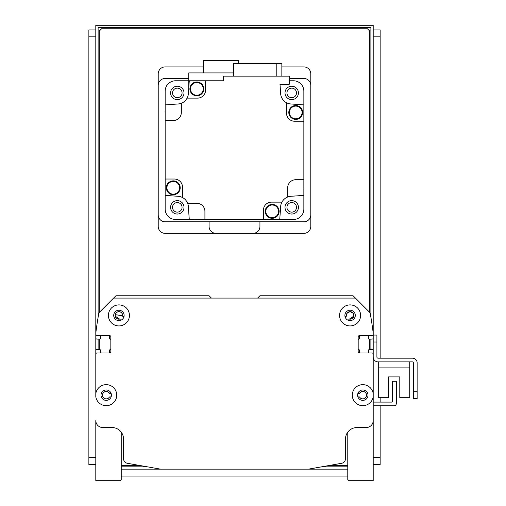 <?xml version="1.0" encoding="UTF-8"?>
<svg xmlns="http://www.w3.org/2000/svg" width="506" height="506" viewBox="0 0 506 506"><rect width="100%" height="100%" fill="white"/><g stroke="black" fill="none" stroke-linecap="round" stroke-linejoin="round"><path stroke-width="0.76" d="M348.817 320.456L348.817 319.767A0.696 0.696 0 0 1 349.368 319.09L353.707 316.187L349.368 319.09L353.707 316.187L349.368 319.09L353.707 316.187L353.517 316.813L349.368 319.09L353.707 316.187L349.602 319.084A3.7 3.7 0 0 0 353.783 315.611A3.7 3.7 0 0 0 349.994 311.715A3.7 3.7 0 0 0 346.414 315.807L346.673 314.005L347.464 312.809L350.089 311.715L352.808 312.904L353.707 314.643L352.808 312.904L350.089 311.715L347.464 312.809L346.673 314.005L346.414 315.807L346.673 314.005L347.464 312.809L350.089 311.715L352.808 312.904L353.707 314.643L352.808 312.904L350.089 311.715L347.464 312.809L346.673 314.005L346.414 315.807L346.673 314.005L347.464 312.809L350.089 311.715L352.808 312.904L353.707 314.643L352.808 312.904L350.089 311.715L347.464 312.809L346.673 314.005L346.414 315.807L346.673 314.005L347.464 312.809L350.089 311.715L352.808 312.904L353.707 314.643L352.808 312.904L350.089 311.715L347.464 312.809L346.673 314.005L346.414 315.807M353.719 316.13L353.719 314.7L353.719 316.13M345.724 316.573L345.016 316.573L345.724 316.573A0.696 0.696 0 0 0 346.395 316.041A3.744 3.744 0 0 1 349.912 311.671A3.744 3.744 0 0 1 353.827 315.693A3.744 3.744 0 0 1 349.368 319.09M120.194 319.767L120.194 320.456L120.194 319.767A0.696 0.696 0 0 0 119.65 319.09L115.317 316.244L119.41 319.084A3.7 3.7 0 0 1 115.229 315.611A3.7 3.7 0 0 1 119.018 311.715A3.7 3.7 0 0 1 122.604 315.807L115.305 314.643L122.604 315.807M115.305 316.174L115.292 314.7L115.305 316.174M123.995 316.573L123.293 316.573A0.696 0.696 0 0 1 122.616 316.041A3.744 3.744 0 0 0 119.1 311.671A3.744 3.744 0 0 0 115.185 315.693A3.744 3.744 0 0 0 119.65 319.09M211.388 298.078L209.079 295.763L115.918 295.763L99.068 312.613A0.696 0.696 0 0 0 98.879 312.98A323.631 323.631 0 0 0 95.805 333.125L95.805 334.485A1.157 1.157 0 0 0 96.962 335.642L109.675 335.642A1.157 1.157 0 0 1 110.833 336.8L110.833 351.822A1.157 1.157 0 0 1 109.675 352.979L96.962 352.979A1.157 1.157 0 0 0 95.805 354.137L95.805 393.611A10.518 10.518 0 0 1 106.987 384.68A10.518 10.518 0 0 1 116.728 395.167A10.518 10.518 0 0 1 106.987 405.66A10.518 10.518 0 0 1 95.805 396.723L95.805 25.3L373.207 25.3L373.207 357.027A4.858 4.858 0 0 0 378.064 361.879L412.504 361.879A0.923 0.923 0 0 1 413.427 362.802L413.427 398.633L417.127 398.633L413.427 398.633L417.127 398.633L417.127 362.802A4.624 4.624 0 0 0 412.504 358.178L378.064 358.178A1.157 1.157 0 0 1 376.907 357.027L376.907 335.067L373.207 335.067M95.805 333.207L95.805 337.951A1.157 1.157 0 0 0 96.962 339.109L99.739 339.109A0.696 0.696 0 0 0 100.428 338.419L100.428 336.338A0.696 0.696 0 0 1 101.124 335.642M108.98 335.642A0.696 0.696 0 0 1 109.675 336.338L109.675 338.425A0.696 0.696 0 0 0 110.251 339.109A0.696 0.696 0 0 1 110.833 339.792M110.833 348.83A0.696 0.696 0 0 1 110.251 349.513A0.696 0.696 0 0 0 109.675 350.196L109.675 352.284A0.696 0.696 0 0 1 108.98 352.979M101.124 352.979A0.696 0.696 0 0 1 100.428 352.284L100.428 350.209A0.696 0.696 0 0 0 99.739 349.513L96.962 349.513A1.157 1.157 0 0 0 95.805 350.671L95.805 362.802M367.887 335.642A0.696 0.696 0 0 1 368.583 336.338L368.583 338.419A0.696 0.696 0 0 0 369.279 339.109L372.049 339.109A1.157 1.157 0 0 0 373.207 337.951L373.207 333.207M373.207 349.513L373.207 396.723A10.518 10.518 0 0 1 357.103 404.003A10.518 10.518 0 0 1 357.103 386.331A10.518 10.518 0 0 1 373.207 393.611L373.207 354.137A1.157 1.157 0 0 0 372.049 352.979L359.336 352.979A1.157 1.157 0 0 1 358.178 351.822L358.178 336.8A1.157 1.157 0 0 1 359.336 335.642L372.049 335.642A1.157 1.157 0 0 0 373.207 334.485L373.207 333.125A323.631 323.631 0 0 0 370.133 312.98A0.696 0.696 0 0 0 369.943 312.613L353.099 295.763L259.932 295.763L257.624 298.078M357.9 393.434L359.146 393.434A0.696 0.696 0 0 0 359.557 393.295L359.722 393.124A3.7 3.7 0 0 1 365.237 392.384A3.7 3.7 0 0 1 365.237 397.95A3.7 3.7 0 0 1 359.722 397.21L359.557 397.039A0.696 0.696 0 0 0 359.146 396.9L357.9 396.9M111.111 396.9L109.872 396.9A0.696 0.696 0 0 0 109.454 397.039A3.744 3.744 0 0 1 103.8 398.039A3.744 3.744 0 0 1 103.8 392.295A3.744 3.744 0 0 1 109.454 393.295A0.696 0.696 0 0 0 109.872 393.434L111.111 393.434M109.454 397.039L109.29 397.21A3.7 3.7 0 0 1 103.774 397.95A3.7 3.7 0 0 1 103.774 392.384A3.7 3.7 0 0 1 109.29 393.124L109.454 393.295M359.557 393.295A3.744 3.744 0 0 1 365.212 392.295A3.744 3.744 0 0 1 365.212 398.039A3.744 3.744 0 0 1 359.557 397.039M373.207 362.802L373.207 350.671A1.157 1.157 0 0 0 372.049 349.513L369.279 349.513A0.696 0.696 0 0 0 368.583 350.209L368.583 352.284A0.696 0.696 0 0 1 367.887 352.979M360.032 352.979A0.696 0.696 0 0 1 359.336 352.284L359.336 350.196A0.696 0.696 0 0 0 358.76 349.513A0.696 0.696 0 0 1 358.178 348.83M358.178 339.792A0.696 0.696 0 0 1 358.76 339.109A0.696 0.696 0 0 0 359.336 338.425L359.336 336.338A0.696 0.696 0 0 1 360.032 335.642M111.409 395.167A5.199 5.199 0 0 0 103.61 390.664A5.199 5.199 0 0 0 103.61 399.67A5.199 5.199 0 0 0 111.409 395.167M355.294 315.415A5.199 5.199 0 0 0 347.489 310.912A5.199 5.199 0 0 0 347.489 319.918A5.199 5.199 0 0 0 355.294 315.415M360.607 315.415A10.518 10.518 0 0 1 344.833 324.523A10.518 10.518 0 0 1 344.833 306.307A10.518 10.518 0 0 1 360.607 315.415M124.122 315.415A5.199 5.199 0 0 0 116.323 310.912A5.199 5.199 0 0 0 116.323 319.918A5.199 5.199 0 0 0 124.122 315.415M129.441 315.415A10.518 10.518 0 0 1 113.667 324.523A10.518 10.518 0 0 1 113.667 306.307A10.518 10.518 0 0 1 129.441 315.415M368.007 395.167A5.199 5.199 0 0 0 360.202 390.664A5.199 5.199 0 0 0 360.202 399.67A5.199 5.199 0 0 0 368.007 395.167M95.805 469.144L95.805 420.594A6.932 6.932 0 0 0 102.743 427.532L111.99 427.532A11.556 11.556 0 0 1 123.546 439.088L123.546 458.74A4.624 4.624 0 0 0 127.367 463.294L160.535 469.144L308.483 469.144L341.645 463.294A4.624 4.624 0 0 0 345.465 458.74L345.465 439.088A11.556 11.556 0 0 1 357.027 427.532L366.274 427.532A6.932 6.932 0 0 0 373.207 420.594L373.207 396.723L373.207 402.106L391.929 402.106A0.696 0.696 0 0 0 392.624 401.41L392.624 381.296L396.325 381.296L396.325 403.491A2.309 2.309 0 0 1 394.01 405.799L373.902 405.799A0.696 0.696 0 0 0 373.207 406.489L373.207 469.144M369.968 312.638L355.408 298.078L113.603 298.078L99.043 312.638M373.207 422.908L373.207 428.69M95.805 428.69L95.805 480.7L120.08 480.7L121.238 479.543L121.238 432.156M95.805 422.908L95.805 420.606L95.805 422.908M347.78 432.156L347.78 479.543L348.938 480.7L373.207 480.7L373.207 420.606M378.292 361.879L378.292 397.71L388.235 397.71L388.235 376.907L399.791 376.907L399.791 397.71L409.733 397.71L409.733 361.879M188.738 78.468L165.158 78.468A6.932 6.932 0 0 0 158.22 85.406L158.22 214.86A6.932 6.932 0 0 0 165.158 221.792L303.859 221.792A6.932 6.932 0 0 0 310.792 214.86L310.792 85.406A6.932 6.932 0 0 0 303.859 78.468L289.293 78.468M291.715 202.564A4.775 4.775 0 0 1 295.858 209.731A4.775 4.775 0 0 1 287.579 209.731A4.775 4.775 0 0 1 291.715 202.564M177.296 88.139A4.775 4.775 0 0 1 181.433 95.311A4.775 4.775 0 0 1 173.16 95.311A4.775 4.775 0 0 1 177.296 88.139M177.296 202.564A4.775 4.775 0 0 1 181.433 209.731A4.775 4.775 0 0 1 173.16 209.731A4.775 4.775 0 0 1 177.296 202.564M291.715 88.139A4.775 4.775 0 0 1 295.858 95.311A4.775 4.775 0 0 1 287.579 95.311A4.775 4.775 0 0 1 291.715 88.139M189.295 219.484A878.435 878.435 0 0 1 188.371 206.625A11.094 11.094 0 0 0 187.631 203.298L196.828 203.298A8.09 8.09 0 0 1 204.917 211.388L204.917 219.484L175.557 219.484A10.405 10.405 0 0 1 165.158 209.079L165.158 179.029L174.406 179.029A8.09 8.09 0 0 1 182.495 187.119L182.495 197.536A11.094 11.094 0 0 0 178.011 196.271A878.435 878.435 0 0 1 165.158 195.348M170.592 207.34A6.704 6.704 0 0 0 180.648 213.146A6.704 6.704 0 0 0 180.648 201.533A6.704 6.704 0 0 0 170.592 207.34M165.158 104.913A878.435 878.435 0 0 1 178.011 103.989A11.094 11.094 0 0 0 181.338 103.256L181.338 112.452A8.09 8.09 0 0 1 173.248 120.542L165.158 120.542L165.158 91.181A10.405 10.405 0 0 1 175.557 80.783L188.738 80.783M165.158 120.542L165.158 179.029M165.158 112.655A6.818 6.818 0 0 1 165.158 110.567M197.036 219.484A6.818 6.818 0 0 1 194.943 219.484M279.723 219.484L293.455 219.484A10.405 10.405 0 0 0 303.859 209.079L303.859 195.348A878.435 878.435 0 0 1 291.007 196.271A11.094 11.094 0 0 0 280.647 206.625A878.435 878.435 0 0 1 279.723 219.484L263.405 219.484L263.405 210.237A8.09 8.09 0 0 1 271.494 202.141L281.912 202.141M204.917 219.484L263.405 219.484M187.631 203.298A11.094 11.094 0 0 0 182.495 197.536M303.859 121.238L294.612 121.238A8.09 8.09 0 0 1 286.516 113.142L286.516 102.724A11.094 11.094 0 0 0 291.007 103.989A878.435 878.435 0 0 1 303.859 104.913L303.859 179.719L295.763 179.719A8.09 8.09 0 0 0 287.674 187.808L287.674 197.011M181.338 103.256A11.094 11.094 0 0 0 187.1 98.12L197.517 98.12A8.09 8.09 0 0 0 205.613 90.03L205.613 80.783L223.639 80.783L223.639 76.159L289.293 76.159L289.293 84.249L279.989 84.249A878.435 878.435 0 0 1 280.647 93.635A11.094 11.094 0 0 0 286.516 102.724M303.859 104.913L303.859 91.181A10.405 10.405 0 0 0 293.455 80.783L289.293 80.783M303.859 179.719L303.859 195.348M303.859 187.606A6.818 6.818 0 0 1 303.859 189.693M279.11 211.363A6.932 6.932 0 0 1 268.711 217.371A6.932 6.932 0 0 1 268.711 205.36A6.932 6.932 0 0 1 279.11 211.363M278.996 211.363A6.818 6.818 0 0 1 268.768 217.27A6.818 6.818 0 0 1 268.768 205.455A6.818 6.818 0 0 1 278.996 211.363M278.534 211.363A6.357 6.357 0 0 1 268.996 216.872A6.357 6.357 0 0 1 268.996 205.86A6.357 6.357 0 0 1 278.534 211.363M285.011 207.34A6.704 6.704 0 0 0 295.068 213.146A6.704 6.704 0 0 0 295.068 201.533A6.704 6.704 0 0 0 285.011 207.34M302.677 112.459A6.932 6.932 0 0 1 292.272 118.467A6.932 6.932 0 0 1 292.272 106.456A6.932 6.932 0 0 1 302.677 112.459M302.556 112.459A6.818 6.818 0 0 1 292.329 118.366A6.818 6.818 0 0 1 292.329 106.551A6.818 6.818 0 0 1 302.556 112.459M302.095 112.459A6.357 6.357 0 0 1 292.563 117.968A6.357 6.357 0 0 1 292.563 106.956A6.357 6.357 0 0 1 302.095 112.459M285.011 92.921A6.704 6.704 0 0 0 295.068 98.727A6.704 6.704 0 0 0 295.068 87.114A6.704 6.704 0 0 0 285.011 92.921M205.613 80.783L189.295 80.783A878.435 878.435 0 0 0 188.371 93.635A11.094 11.094 0 0 1 187.1 98.12M281.848 76.159L281.848 63.44L276.782 63.44L276.782 76.159M276.782 63.44L233.399 63.44L233.399 76.159M203.773 88.898A6.932 6.932 0 0 1 193.368 94.9A6.932 6.932 0 0 1 193.368 82.889A6.932 6.932 0 0 1 203.773 88.898M203.652 88.898A6.818 6.818 0 0 1 193.425 94.805A6.818 6.818 0 0 1 193.425 82.99A6.818 6.818 0 0 1 203.652 88.898M203.191 88.898A6.357 6.357 0 0 1 193.659 94.401A6.357 6.357 0 0 1 193.659 83.389A6.357 6.357 0 0 1 203.191 88.898M170.592 92.921A6.704 6.704 0 0 0 180.648 98.727A6.704 6.704 0 0 0 180.648 87.114A6.704 6.704 0 0 0 170.592 92.921M233.399 72.921L188.738 72.921L188.738 88.202M203.412 72.921L203.412 60.435L238.32 60.435L238.32 63.44M180.206 187.802A6.932 6.932 0 0 1 169.807 193.804A6.932 6.932 0 0 1 169.807 181.793A6.932 6.932 0 0 1 180.206 187.802M180.092 187.802A6.818 6.818 0 0 1 169.864 193.709A6.818 6.818 0 0 1 169.864 181.894A6.818 6.818 0 0 1 180.092 187.802M179.63 187.802A6.357 6.357 0 0 1 170.092 193.305A6.357 6.357 0 0 1 170.092 182.299A6.357 6.357 0 0 1 179.63 187.802M417.127 391.701L417.127 362.802L417.127 391.701L413.427 391.701M412.504 361.879A0.923 0.923 0 0 1 413.427 362.802A0.923 0.923 0 0 0 412.504 361.879M378.064 358.178A1.157 1.157 0 0 1 376.907 357.027A1.157 1.157 0 0 0 378.064 358.178M388.235 376.907L399.791 376.907L388.235 376.907M378.292 367.887L409.733 367.887M347.78 466.829L321.588 466.829M147.423 466.829L121.238 466.829M98.12 349.513L98.12 339.109M98.12 317.249L98.12 27.609L370.898 27.609L370.898 317.249M370.898 339.109L370.898 349.513M121.238 469.144L160.535 469.144M308.483 469.144L347.78 469.144M373.207 464.521L380.145 464.521L380.145 457.582L373.207 457.582M373.207 36.856L380.145 36.856L380.145 29.924L373.207 29.924M380.145 36.856L380.145 358.178M380.145 397.71L380.145 402.106M380.145 405.799L380.145 457.582M347.78 476.076L121.238 476.076M99.271 312.411L99.271 31.081L101.586 28.766L367.426 28.766L369.741 31.081L369.741 312.411M99.271 349.513L99.271 339.109M347.78 465.672L328.147 465.672M140.87 465.672L121.238 465.672M369.741 339.109L369.741 349.513M281.848 66.912L303.859 66.912A6.932 6.932 0 0 1 310.792 73.844L310.792 226.416A6.932 6.932 0 0 1 303.859 233.348L165.158 233.348A6.932 6.932 0 0 1 158.22 226.416L158.22 73.844A6.932 6.932 0 0 1 165.158 66.912L203.412 66.912M209.079 221.792L209.079 226.416A6.932 6.932 0 0 0 216.011 233.348M253 233.348A6.932 6.932 0 0 0 259.932 226.416L259.932 221.792M95.805 457.582L88.873 457.582L88.873 464.521L95.805 464.521M88.873 457.582L88.873 36.856L95.805 36.856M95.805 29.924L88.873 29.924L88.873 36.856M373.207 341.999L376.907 341.999"/></g></svg>
